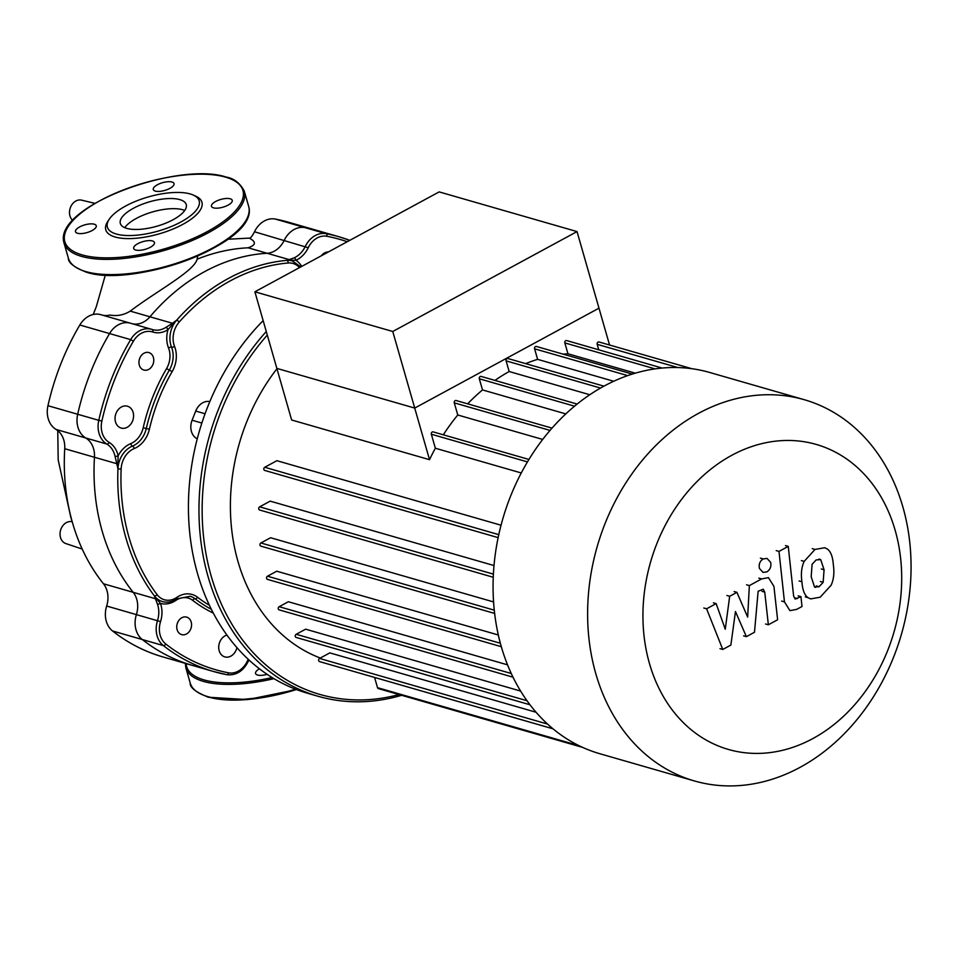 <?xml version="1.0" encoding="UTF-8"?>
<svg xmlns="http://www.w3.org/2000/svg" width="959" height="959" viewBox="0 0 959 959"><rect width="100%" height="100%" fill="white"/><g stroke="black" fill="none" stroke-linecap="round" stroke-linejoin="round"><path stroke-width="1.44" d="M259.481 668.807A10.801 4.016 -16 0 0 255.562 673.47A10.801 4.016 -16 0 0 257.587 675.028A10.801 4.016 -16 0 0 267.153 674.333M133.433 208.283A34.272 12.755 164 0 1 166.518 198.669A34.272 12.755 164 0 1 186.226 204.543A34.272 12.755 164 0 1 173.135 219.707A34.272 12.755 164 0 1 140.038 229.321A34.272 12.755 164 0 1 120.331 223.447A34.272 12.755 164 0 1 133.433 208.283M124.742 227.667A34.272 12.755 164 0 1 136.334 218.424A34.272 12.755 164 0 1 184.727 210.465M193.37 195.097L195.852 196.223A50.024 18.617 164 0 1 182.833 224.358A50.024 18.617 164 0 1 125.869 238.563A50.024 18.617 164 0 1 107.756 221.481L109.266 219.203A47.746 17.765 164 0 1 125.629 206.029A47.746 17.765 164 0 1 193.37 195.097A47.746 17.765 164 0 1 180.939 221.961A47.746 17.765 164 0 1 126.564 235.506A47.746 17.765 164 0 1 109.266 219.203M172.009 182.03A10.801 4.016 164 0 1 174.035 183.589A10.801 4.016 164 0 1 167.465 189.498A10.801 4.016 164 0 1 155.298 191.093A10.801 4.016 164 0 1 153.272 189.534A10.801 4.016 164 0 1 159.829 183.625A10.801 4.016 164 0 1 172.009 182.03M228.11 205.118A10.801 4.016 164 0 1 217.681 208.151A10.801 4.016 164 0 1 211.471 206.293A10.801 4.016 164 0 1 215.595 201.51A10.801 4.016 164 0 1 226.024 198.489A10.801 4.016 164 0 1 232.234 200.335A10.801 4.016 164 0 1 228.11 205.118M135.71 250.023A10.801 4.016 164 0 1 133.685 248.465A10.801 4.016 164 0 1 140.254 242.543A10.801 4.016 164 0 1 152.433 240.949A10.801 4.016 164 0 1 154.447 242.507A10.801 4.016 164 0 1 147.89 248.417A10.801 4.016 164 0 1 135.71 250.023M79.621 226.935A10.801 4.016 164 0 1 90.05 223.903A10.801 4.016 164 0 1 96.26 225.761A10.801 4.016 164 0 1 92.124 230.532A10.801 4.016 164 0 1 81.707 233.564A10.801 4.016 164 0 1 75.497 231.706A10.801 4.016 164 0 1 79.621 226.935M82.21 549.063L65.859 543.573A11.364 9.075 -73.9 0 1 60.501 537.508A11.364 9.075 -73.9 0 1 62.719 525.868A11.364 9.075 -73.9 0 1 72.141 521.732M102.589 315.187A22.74 18.149 -73.9 0 0 109.889 315.043C117.058 316.362 123.843 315.055 130.244 311.124C155.969 291.5 194.281 271.229 197.134 259.182C214.037 252.409 231.035 248.609 248.129 247.806C255.801 245.132 256.401 242.016 249.903 238.479A22.74 18.149 -73.9 0 0 254.495 231.766A22.74 18.149 106.1 0 1 275.233 219.048L304.962 227.607A226.24 180.532 -73.9 0 1 317.885 230.687A226.24 180.532 106.1 0 0 304.962 227.607A22.74 18.149 106.1 0 0 284.224 240.325A22.74 18.149 -73.9 0 1 304.962 227.607L326.072 233.684A22.74 18.149 106.1 0 0 305.322 246.391A22.74 18.149 -73.9 0 1 294.173 257.839L286.933 260.38L290.577 260.189A2.278 1.906 -101.1 0 0 289.666 259.757L267.117 253.272A22.74 18.149 106.1 0 0 284.224 240.325A22.74 18.149 -73.9 0 1 267.117 253.272A197.818 157.851 -73.9 0 0 149.952 316.794A197.818 157.851 -73.9 0 1 267.117 253.272L248.129 247.806M248.297 659.312A25.006 19.959 106.1 0 0 247.206 661.386A20.463 16.327 -73.9 0 1 228.542 672.822A223.962 178.722 -73.9 0 1 165.823 644.04A20.463 16.327 -73.9 0 1 160.537 621.612A25.006 19.959 106.1 0 0 160.453 603.355L156.737 599.051A2.278 1.786 153.3 0 1 155.742 598.812L133.193 592.326A22.74 18.149 -73.9 0 1 136.394 614.587A22.74 18.149 106.1 0 0 142.268 639.521A226.24 180.532 106.1 0 0 192.711 665.498A226.24 180.532 -73.9 0 1 142.268 639.521A22.74 18.149 -73.9 0 1 136.394 614.587A22.74 18.149 106.1 0 0 133.193 592.326A197.818 157.851 -73.9 0 1 94.462 457.263A22.74 18.149 106.1 0 0 85.759 437.987A22.74 18.149 -73.9 0 1 77.679 414.264A226.24 180.532 -73.9 0 1 109.554 333.564A22.74 18.149 -73.9 0 1 130.496 323.219A22.74 18.149 -73.9 0 1 131.023 323.387A22.74 18.149 106.1 0 0 130.496 323.219A22.74 18.149 106.1 0 0 109.554 333.564A226.24 180.532 106.1 0 0 77.679 414.264A22.74 18.149 106.1 0 0 85.759 437.987A22.74 18.149 -73.9 0 1 94.462 457.263L117.01 463.76L117.861 463.509L118.149 455.837A25.006 19.959 106.1 0 0 109.146 442.411A20.463 16.327 -73.9 0 1 101.882 421.049A223.962 178.722 -73.9 0 1 133.433 341.164L130.652 339.63A226.24 180.532 106.1 0 0 98.777 420.33L101.882 421.049M103.464 583.767A197.818 157.851 -73.9 0 1 64.733 448.716L94.462 457.263A197.818 157.851 -73.9 0 0 133.193 592.326L103.464 583.767A22.74 18.149 -73.9 0 1 106.665 606.028A22.74 18.149 106.1 0 0 112.539 630.962A226.24 180.532 106.1 0 0 162.982 656.951L213.809 671.576A226.24 180.532 106.1 0 0 226.72 674.656A2.278 1.367 100.8 0 0 226.792 674.68C235.842 675.675 242.891 671.444 247.937 661.986L249.004 659.972M101.294 314.828A22.74 18.149 106.1 0 0 100.767 314.66A22.74 18.149 106.1 0 0 79.825 325.005A226.24 180.532 106.1 0 0 47.95 405.705A22.74 18.149 106.1 0 0 56.03 429.428A22.74 18.149 -73.9 0 1 64.733 448.716M132.318 323.746A22.74 18.149 106.1 0 0 149.952 316.794A22.74 18.149 -73.9 0 1 132.318 323.746M197.722 255.981L197.134 259.182M70.594 516.493A28.65 10.657 -16 0 0 70.714 516.829A28.65 10.657 -16 0 0 71.098 517.608M290.577 260.189L295.947 260.309A25.006 19.959 106.1 0 0 308.223 247.722A20.463 16.327 -73.9 0 1 326.887 236.286A2.278 1.367 -79.2 0 0 326.072 233.684A226.24 180.532 106.1 0 1 338.983 236.765L349.795 240.349A226.24 180.532 106.1 0 0 338.983 236.765L288.156 222.128A226.24 180.532 106.1 0 0 275.233 219.048M72.68 220.438A11.364 9.075 -73.9 0 1 69.971 215.931A11.364 9.075 -73.9 0 1 72.093 204.411A11.364 9.075 -73.9 0 1 81.335 200.095A11.364 9.075 -73.9 0 1 81.611 200.155L95.001 203.38M804.217 399.687L709.672 372.464A198.381 158.307 106.1 0 0 604.038 386.105A198.381 158.307 106.1 0 0 493.082 583.983A198.381 158.307 106.1 0 0 599.914 753.75L694.46 780.962A198.381 158.307 106.1 0 0 800.094 767.332A198.381 158.307 106.1 0 0 911.05 569.454A198.381 158.307 106.1 0 0 804.217 399.687A198.381 158.307 106.1 0 0 698.584 413.317A198.381 158.307 106.1 0 0 587.627 611.195A198.381 158.307 106.1 0 0 694.46 780.962M812.92 738.538A158.703 126.648 -73.9 0 1 649.471 663.544A158.703 126.648 -73.9 0 1 731.717 455.333A158.703 126.648 -73.9 0 1 895.167 530.339A158.703 126.648 -73.9 0 1 812.92 738.538M609.552 345.012L598.979 308.175L414.72 408.078L276.851 368.388L414.72 408.078L598.979 308.175L577.03 231.587L439.15 191.896L254.89 291.8L291.644 419.994L429.524 459.685L392.758 331.49L577.03 231.587M528.924 459.457L433.132 431.886A1.702 1.367 106.1 0 0 431.346 434.235L435.362 448.237A184.176 146.967 106.1 0 0 429.524 459.685M552 428.122L456.076 400.502A1.702 1.367 106.1 0 0 454.278 402.852L457.767 414.995A184.176 146.967 106.1 0 0 443.322 434.823M577.114 404.063L481.106 376.419A1.702 1.367 106.1 0 0 479.308 378.781L482.509 389.929A184.176 146.967 106.1 0 0 467.668 403.835M603.93 386.153L507.91 358.51A1.702 1.367 106.1 0 0 506.112 360.872L509.169 371.529A184.176 146.967 106.1 0 0 494.94 380.411M632.305 374.07L536.381 346.451A1.702 1.367 106.1 0 0 534.595 348.812L537.615 359.361A184.176 146.967 106.1 0 0 525.652 363.629M662.13 368.052L566.625 340.553A1.702 1.367 106.1 0 0 564.839 342.914L567.956 353.775A184.176 146.967 106.1 0 0 563.173 354.159M691.787 368.688L598.967 341.967A1.702 1.367 106.1 0 0 597.181 344.329L598.752 349.807M567.956 353.775L635.302 373.159M537.615 359.361L613.7 381.262M509.169 371.529L589.785 394.736M482.509 389.929L565.786 413.904M457.767 414.995L542.674 439.438M536.105 712.261L329.812 652.875L319.563 658.437A1.702 1.367 106.1 0 0 319.527 661.59L553.019 728.816M520.653 691.079L305.621 629.176L296.199 634.283A1.702 1.367 106.1 0 0 296.163 637.447L530.003 704.769M507.563 664.851L288.335 601.737L279.177 606.699A1.702 1.367 106.1 0 0 279.141 609.864L513.041 677.198M498.332 634.99L276.755 571.204L267.501 576.215A1.702 1.367 106.1 0 0 267.465 579.38L501.341 646.702M493.573 601.928L270.582 537.735L260.908 542.974A1.702 1.367 -73.9 0 0 260.872 546.139L494.64 613.436M494.005 565.558L270.186 501.137L259.661 506.843A1.702 1.367 -73.9 0 0 259.625 510.008L493.25 577.258M501.042 525.22L276.887 460.692L264.744 467.273A1.702 1.367 -73.9 0 0 264.708 470.425L498.141 537.627M435.362 448.237L521.252 472.967M276.947 368.736A184.176 146.967 106.1 0 0 320.294 658.03M582.76 747.433L378.373 688.598A1.702 1.367 -73.9 0 1 377.522 687.675L374.585 677.45M226.959 635.062A11.364 9.075 106.1 0 0 219.707 642.17A11.364 9.075 106.1 0 0 224.838 656.903A11.364 9.075 106.1 0 0 236.262 649.77A11.364 9.075 106.1 0 0 236.933 647.589M132.594 420.929A11.364 9.075 106.1 0 0 127.451 406.208A11.364 9.075 106.1 0 0 116.027 413.341A11.364 9.075 106.1 0 0 121.17 428.062A11.364 9.075 106.1 0 0 132.594 420.929M328.446 251.917A11.364 9.075 106.1 0 0 321.133 255.885M190.781 628.9A9.099 7.252 106.1 0 0 186.681 617.128A9.099 7.252 106.1 0 0 177.535 622.823A9.099 7.252 106.1 0 0 181.647 634.606A9.099 7.252 106.1 0 0 190.781 628.9M152.984 364.348A9.099 7.252 106.1 0 0 148.873 352.564A9.099 7.252 106.1 0 0 139.738 358.27A9.099 7.252 106.1 0 0 143.85 370.042A9.099 7.252 106.1 0 0 152.984 364.348M266.278 331.526A221.121 176.444 106.1 0 0 218.22 409.889A221.121 176.444 106.1 0 0 318.064 696.27L307.539 693.237A221.121 176.444 -73.9 0 1 207.683 406.856A221.121 176.444 -73.9 0 1 263.15 320.63M318.064 696.27A221.121 176.444 106.1 0 0 401.641 695.299M399.028 694.544A218.844 174.634 -73.9 0 1 233.732 627.186A218.844 174.634 -73.9 0 1 221.193 411.027A218.844 174.634 -73.9 0 1 267.297 335.099M197.242 438.85A14.841 11.844 -73.9 0 1 192.1 420.234L195.72 411.063A14.841 11.844 -73.9 0 1 209.829 401.569M175.545 599.687A2.278 0.983 -124.3 0 0 175.737 600.466A25.006 19.959 106.1 0 1 160.453 603.355A2.278 0.923 160.3 0 1 157.42 604.062A22.74 18.149 -73.9 0 1 157.492 620.665A22.74 18.149 106.1 0 0 163.366 645.587A226.24 180.532 106.1 0 0 213.809 671.576L226.792 674.68A2.278 1.367 100.8 0 0 228.542 672.822M156.737 599.051L154.399 595.911L157.42 604.062M301.725 266.41A25.006 19.959 106.1 0 0 295.947 260.309A2.278 1.139 -114.4 0 0 294.173 257.839M47.95 405.705L98.777 420.33A22.74 18.149 106.1 0 0 106.857 444.065A22.74 18.149 -73.9 0 1 115.044 456.268A2.278 0.767 -12.4 0 0 118.149 455.837A25.006 19.959 106.1 0 1 130.76 443.609A2.278 1.163 67.7 0 0 132.474 446.103A22.74 18.149 106.1 0 0 117.957 468.855L117.861 463.509M133.433 341.164A20.463 16.327 -73.9 0 1 152.757 332.006A25.006 19.959 106.1 0 0 167.981 329.692A2.278 1.019 -122.5 0 0 165.955 327.355A22.74 18.149 -73.9 0 1 152.661 329.62A22.74 18.149 -73.9 0 1 152.181 329.476A2.278 1.367 -71.7 0 0 152.121 329.464A22.74 18.149 106.1 0 0 151.594 329.297A22.74 18.149 106.1 0 0 130.652 339.63L79.825 325.005M115.044 456.268L117.957 468.855A197.818 157.851 106.1 0 0 154.399 595.911A22.74 18.149 106.1 0 0 162.431 601.557C167.381 602.863 172.176 601.976 176.816 598.884A2.278 0.983 -124.3 0 0 176.852 597.385A20.463 16.327 -73.9 0 1 157.144 594.676A195.54 156.041 -73.9 0 1 121.134 469.071A20.463 16.327 -73.9 0 1 134.188 448.596A25.006 19.959 106.1 0 0 149.388 429.236A167.118 133.361 -73.9 0 1 172.141 371.648A25.006 19.959 106.1 0 0 174.55 346.415A2.278 0.947 158.5 0 1 171.541 347.194A22.74 18.149 -73.9 0 1 169.347 370.126A169.395 135.171 106.1 0 0 146.295 428.493A22.74 18.149 -73.9 0 1 132.474 446.103A2.278 1.163 67.7 0 1 134.188 448.596M172.992 323.95L176.696 320.15A22.74 18.149 106.1 0 0 171.541 347.194A2.278 0.947 -21.5 0 0 168.532 347.973A25.006 19.959 106.1 0 1 167.981 329.692L172.992 323.95L172.5 323.279L165.955 327.355M174.55 346.415A20.463 16.327 -73.9 0 1 179.189 322.08A2.278 0.695 -138.5 0 0 176.696 320.15L172.5 323.279L130.244 311.124M816.145 559.924L820.712 559.636L824.069 569.766L823.17 582.317L819.046 586.728L814.551 586.992L811.182 576.767L812.093 564.312L816.145 559.924M819.849 559.241L818.89 559.109M815.45 587.399L814.551 586.992M801.928 581.777C800.777 573.878 801.52 567.081 804.157 561.399L815.006 549.435L824.68 547.745L827.173 548.92C830.674 551.269 832.736 556.556 833.335 564.755C834.486 572.727 833.743 579.56 831.105 585.23L820.185 597.217L810.631 598.907L808.089 597.697C804.589 595.359 802.527 590.061 801.928 581.777L799.147 580.986M805.32 596.894L808.089 597.697M784.462 601.88L778.996 551.413L788.25 546.39L793.632 596.138L795.155 599.075L800.933 596.642L802 606.508L796.725 609.361L789.928 610.643L784.462 601.88L781.681 601.077M776.215 550.61L778.996 551.413M785.469 545.587L788.25 546.39M798.152 595.851L800.933 596.642M770.652 562.358C771.468 566.481 770.221 569.658 766.9 571.876L763.04 572.379L759.42 568.447C758.617 564.324 759.864 561.147 763.184 558.929L767.044 558.426L770.652 562.358M735.457 611.554L730.866 645.071L722.774 649.471L706.591 608.797L716.145 603.607L725.256 629.236L729.679 596.27L736.92 592.35L747.66 617.081L749.351 585.613L761.614 578.924L768.447 577.63L773.925 586.345L777.617 619.766L768.351 624.777L764.755 592.123L763.244 589.198L758.137 591.271L754.481 632.269L746.39 636.656L735.457 611.554M719.993 648.668L722.774 649.471M703.81 607.994L706.591 608.797M713.364 602.815L716.145 603.607M726.898 595.479L729.679 596.27M734.138 591.547L736.92 592.35M746.57 584.81L749.351 585.613M765.582 623.985L768.351 624.777M743.609 635.853L746.39 636.656M392.758 331.49L254.89 291.8M272.14 677.545A92.651 34.476 164 0 1 204.015 679.919A92.651 34.476 164 0 1 186.178 663.628M273.95 678.648A93.79 34.896 164 0 1 203.428 681.405A93.79 34.896 164 0 1 185.866 667.896L185.327 663.376M295.492 689.173A93.79 34.896 164 0 1 207.791 696.63A93.79 34.896 164 0 1 190.23 683.12L185.866 667.896M296.439 689.533A92.651 34.476 164 0 1 208.954 697.157M244.581 222.596A92.651 34.476 164 0 1 174.406 264.576A92.651 34.476 164 0 1 87.089 272.152M68.353 258.103C68.101 262.658 74.143 267.369 86.49 272.224C134.332 288.371 259.805 242.603 248.669 206.401A93.79 34.896 164 0 1 212.838 247.89A93.79 34.896 164 0 1 85.914 271.613A93.79 34.896 164 0 1 68.353 258.103L63.989 242.891A93.79 34.896 164 0 0 81.551 256.401A93.79 34.896 164 0 0 208.475 232.677A93.79 34.896 164 0 0 244.305 191.189C240.038 183.073 233.996 178.362 226.18 177.067C178.338 160.92 52.865 206.688 63.989 242.891M225.581 177.139A92.651 34.476 164 0 1 207.528 231.467A92.651 34.476 164 0 1 82.15 254.902A92.651 34.476 164 0 1 100.204 200.575A92.651 34.476 164 0 1 225.581 177.139M106.665 606.028L160.537 621.612M109.146 442.411A2.278 1.343 -59 0 1 106.857 444.065L56.03 429.428M308.223 247.722L254.495 231.766M112.539 630.962L163.366 645.587A2.278 1.307 128.2 0 0 165.823 644.04M655.045 368.879L564.839 342.914M627.677 375.604L534.595 348.812M600.538 388.047L506.112 360.872M574.525 406.184L479.308 378.781M550.01 430.411L454.278 402.852M527.45 461.902L431.346 434.235M498.776 534.643L264.744 467.273M493.394 574.129L259.661 506.843M494.281 610.164L260.908 542.974M500.37 643.249L267.501 576.215M511.303 673.518L279.177 606.699M527.042 700.741L296.199 634.283M547.589 724.081L319.563 658.437M579.056 745.694L377.522 687.675M677.857 367.549L597.181 344.329M201.858 423.051L192.1 420.234M205.07 413.749L195.72 411.063M247.206 661.386L247.937 661.986M175.737 600.466A20.463 16.327 -73.9 0 1 192.687 600.37A171.661 136.981 106.1 0 0 213.366 613.125M326.887 236.286A223.962 178.722 -73.9 0 1 347.23 241.74M300.814 266.902L292.315 260.896A22.74 18.149 106.1 0 0 286.933 260.38A197.818 157.851 106.1 0 0 176.696 320.15M152.757 332.006A2.278 1.367 -71.7 0 0 152.157 329.464L100.767 314.66M149.388 429.236L143.191 427.762A20.463 16.327 -73.9 0 1 130.76 443.609M172.141 371.648L166.554 368.616A171.661 136.981 106.1 0 0 143.191 427.762M168.532 347.973A20.463 16.327 -73.9 0 1 166.554 368.616M176.3 598.919A2.278 0.983 -124.3 0 0 176.816 598.884L190.158 596.282A22.74 18.149 -73.9 0 1 195.133 598.824A169.395 135.171 106.1 0 0 211.412 609.337M209.458 605.309A167.118 133.361 -73.9 0 1 197.578 597.265A2.278 1.307 -52.3 0 1 195.133 598.824A2.278 1.307 -52.3 0 0 192.687 600.37M179.189 322.08A195.54 156.041 -73.9 0 1 288.156 262.994A2.278 1.307 -94.9 0 0 286.933 260.38M117.957 468.855L121.134 469.071M288.156 262.994A20.463 16.327 -73.9 0 1 299.484 267.621M154.399 595.911A2.278 1.175 -37.2 0 0 157.144 594.676M197.578 597.265A25.006 19.959 106.1 0 0 176.852 597.385M821.3 568.975L824.069 569.766M820.389 581.514L823.17 582.317M816.265 585.937L819.046 586.728M801.388 560.595L804.157 561.399M812.225 548.644L815.006 549.435M794.591 597.781L797.373 598.584M760.403 558.126L763.184 558.929M758.845 578.133L761.614 578.924M761.973 591.331L764.755 592.123M296.559 689.581L247.614 699.602L208.355 697.241C195.804 692.182 189.762 687.471 190.23 683.12M244.305 191.189L248.669 206.401M227.942 239.235L250.287 238.06M105.334 275.077L96.32 306.628L93.215 314.492M57.756 430.639L58.187 459.96L70.714 516.829M73.124 524.849L70.642 516.661"/></g></svg>
